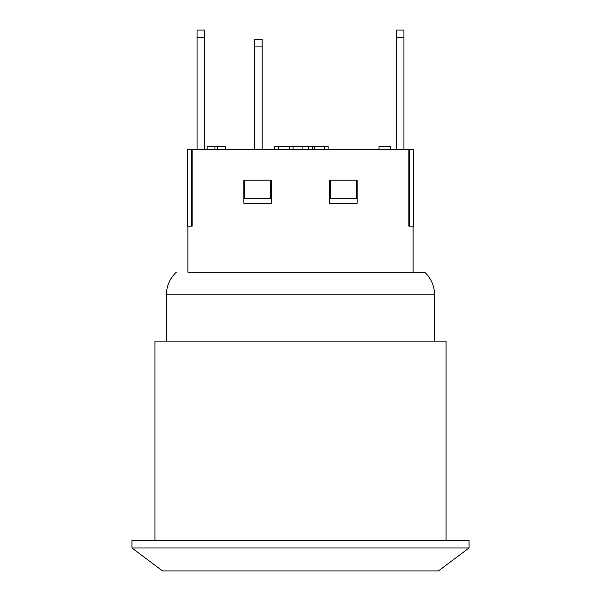 <?xml version="1.0" encoding="UTF-8"?>
<svg xmlns="http://www.w3.org/2000/svg" width="601" height="601" viewBox="0 0 601 601"><rect width="100%" height="100%" fill="white"/><g stroke="black" fill="none" stroke-linecap="round" stroke-linejoin="round"><path stroke-width="0.9" d="M413.127 226.186L413.127 272.155L187.873 272.155L187.873 226.186M469.05 540.307L131.95 540.307L131.95 547.969L469.05 547.969L469.05 540.307M469.05 547.969L438.407 570.95L162.593 570.95L131.95 547.969M176.386 272.155A30.643 30.643 0 0 0 166.424 294.76L434.576 294.76C434.425 285.836 431.105 278.293 424.614 272.155L187.873 272.155M446.07 540.307L446.07 341.105L154.93 341.105L154.93 540.307M396.269 37.713L396.269 30.05L403.932 30.05L403.932 37.713L396.269 37.713L396.269 149.566M204.731 30.05L204.731 37.713L197.068 37.713L197.068 30.05L204.731 30.05M197.068 149.566L197.068 37.713M403.932 149.566L403.932 37.713M204.731 149.566L204.731 37.713M262.194 39.245L262.194 46.908L254.531 46.908L254.531 39.245L262.194 39.245M254.531 149.566L254.531 46.908M262.194 149.566L262.194 46.908M378.991 149.566L378.991 146.501L390.59 146.501L390.59 149.566M217.517 149.566L217.517 146.501L207.165 146.501L207.165 149.566M214.948 149.566L214.948 146.501M225.307 149.566L225.307 146.501L217.517 146.501M312.46 149.566L312.46 146.501L274.619 146.501L274.619 149.566M289.216 149.566L289.216 146.501M308.388 149.566L308.388 146.501M278.421 149.566L278.421 146.501M328.116 149.566L328.116 146.501L312.46 146.501M187.497 149.566L192.125 149.566L192.125 226.186L187.497 226.186L187.497 149.566M408.875 149.566L413.503 149.566L413.503 226.186L408.875 226.186L408.875 149.566L192.125 149.566M244.569 180.217L244.569 198.6L270.623 198.6L270.623 180.217M330.377 180.217L330.377 198.6L356.431 198.6L356.431 180.217M243.803 180.217L271.389 180.217L271.389 203.198L243.803 203.198L243.803 180.217M191.621 149.566L191.621 226.186M409.379 149.566L409.379 226.186M329.611 203.198L329.611 180.217L357.197 180.217L357.197 203.198L329.611 203.198M293.063 149.566L293.063 146.501M302.919 149.566L302.919 146.501M324.442 149.566L324.442 146.501M314.556 149.566L314.556 146.501M166.424 294.76L166.424 341.105M434.576 294.76L434.576 341.105"/></g></svg>
